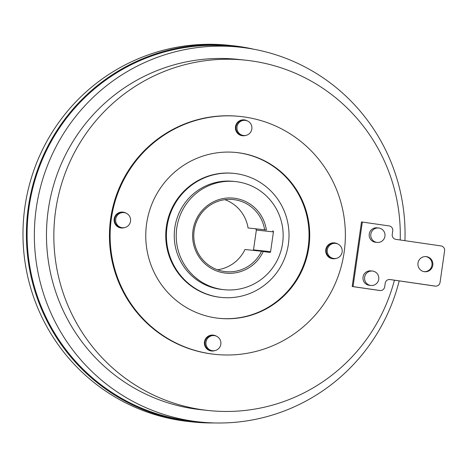 <?xml version="1.0" encoding="UTF-8"?>
<svg xmlns="http://www.w3.org/2000/svg" width="468" height="468" viewBox="0 0 468 468"><rect width="100%" height="100%" fill="white"/><g stroke="black" fill="none" stroke-linecap="round" stroke-linejoin="round"><path stroke-width="0.7" d="M264.619 229.729A36.247 35.638 96 0 0 234.597 199.725A36.247 35.638 96 0 0 233.234 199.555A36.247 35.638 96 0 0 194.062 231.157A36.247 35.638 96 0 0 224.254 271.469A36.247 35.638 96 0 0 225.611 271.645A36.247 35.638 96 0 0 261.518 251.252L263.256 251.497A37.692 37.066 -84 0 1 224.312 272.932A37.692 37.066 -84 0 1 193.009 230.291A37.692 37.066 -84 0 1 235.065 198.321A37.692 37.066 -84 0 1 266.356 229.969L248.063 227.98L266.356 229.969M224.856 199.678A36.247 35.638 -84 0 1 248.063 227.98M236.609 173.716A62.338 61.296 -84 0 1 288.534 243.056A62.338 61.296 -84 0 1 221.159 297.414A62.338 61.296 -84 0 1 218.825 297.121A62.338 61.296 -84 0 1 166.9 227.781A62.338 61.296 -84 0 1 234.275 173.423A62.338 61.296 -84 0 1 236.609 173.716M234.275 173.423L233.614 173.353A62.338 61.296 96 0 0 166.239 227.711A62.338 61.296 96 0 0 218.17 297.051A62.338 61.296 96 0 0 220.504 297.344L221.159 297.414M237.44 181.818A54.364 53.457 -84 0 1 282.725 242.284A54.364 53.457 -84 0 1 223.967 289.692A54.364 53.457 -84 0 1 221.931 289.435A54.364 53.457 -84 0 1 176.647 228.969A54.364 53.457 -84 0 1 235.404 181.561A54.364 53.457 -84 0 1 237.44 181.818M223.967 289.692L222.002 289.481A54.364 53.457 -84 0 1 219.966 289.23A54.364 53.457 -84 0 1 174.675 228.758A54.364 53.457 -84 0 1 233.433 181.356L235.404 181.561M376.845 242.383A7.248 7.125 96 0 0 384.953 236.1A7.248 7.125 96 0 0 378.641 228.004A7.248 7.125 96 0 0 370.808 234.322A7.248 7.125 96 0 0 376.845 242.383M378.641 228.004L377.068 227.834A7.248 7.125 96 0 0 369.229 234.158A7.248 7.125 96 0 0 375.541 242.254L377.12 242.418M370.644 285.433A7.248 7.125 96 0 0 378.747 279.144A7.248 7.125 96 0 0 372.44 271.048A7.248 7.125 96 0 0 364.607 277.372A7.248 7.125 96 0 0 370.644 285.433M372.44 271.048L370.861 270.884A7.248 7.125 96 0 0 363.028 277.202A7.248 7.125 96 0 0 369.34 285.299L370.913 285.468M426.483 256.628A7.611 7.482 96 0 0 417.971 263.227A7.611 7.482 96 0 0 424.599 271.727A7.611 7.482 96 0 0 432.824 265.093A7.611 7.482 96 0 0 426.483 256.628M400.21 239.985A176.149 173.195 96 0 0 252.182 61.01A176.149 173.195 96 0 0 245.583 60.179A176.149 173.195 96 0 0 55.212 213.777A176.149 173.195 96 0 0 201.936 409.693A176.149 173.195 96 0 0 208.535 410.518A176.149 173.195 96 0 0 394.425 280.197L389.534 279.484M208.535 410.518L201.181 409.74A176.149 173.195 -84 0 1 194.583 408.915A176.149 173.195 -84 0 1 47.853 212.999A176.149 173.195 -84 0 1 238.23 59.401L245.583 60.179M399.204 280.894A188.469 185.316 -84 0 1 199.883 421.996A188.469 185.316 -84 0 1 192.822 421.106A188.469 185.316 -84 0 1 35.831 211.489A188.469 185.316 -84 0 1 239.522 47.145A188.469 185.316 -84 0 1 246.583 48.034A188.469 185.316 -84 0 1 404.931 240.675M239.522 47.145L232.274 46.379A188.469 185.316 96 0 0 28.583 210.723A188.469 185.316 96 0 0 185.574 420.34A188.469 185.316 96 0 0 192.629 421.229L199.883 421.996M253.884 49.245A189.195 186.024 96 0 0 239.435 46.548A189.195 186.024 96 0 0 232.35 45.659A189.195 186.024 96 0 0 27.875 210.629A189.195 186.024 96 0 0 185.468 421.06A189.195 186.024 96 0 0 192.553 421.949A189.195 186.024 96 0 0 214.367 422.943M232.35 45.659L228.934 45.297A189.195 186.024 96 0 0 24.459 210.272A189.195 186.024 96 0 0 182.052 420.697A189.195 186.024 96 0 0 189.142 421.586L192.553 421.949M214.502 335.632A7.611 7.482 96 0 0 205.99 342.231A7.611 7.482 96 0 0 212.618 350.731A7.611 7.482 96 0 0 220.843 344.097A7.611 7.482 96 0 0 214.502 335.632M214.215 335.597L213.192 335.486A7.611 7.482 96 0 0 204.966 342.126A7.611 7.482 96 0 0 211.594 350.626L212.618 350.731M335.813 243.401A7.611 7.482 96 0 0 327.302 250A7.611 7.482 96 0 0 333.924 258.5A7.611 7.482 96 0 0 342.155 251.866A7.611 7.482 96 0 0 335.813 243.401M335.527 243.366L334.503 243.255A7.611 7.482 96 0 0 326.278 249.894A7.611 7.482 96 0 0 332.9 258.394L333.924 258.5M245.519 120.393A7.611 7.482 96 0 0 237.007 126.998A7.611 7.482 96 0 0 243.635 135.498A7.611 7.482 96 0 0 251.86 128.858A7.611 7.482 96 0 0 245.519 120.393M245.232 120.358L244.208 120.253A7.611 7.482 96 0 0 235.983 126.886A7.611 7.482 96 0 0 242.611 135.387L243.635 135.498M214.771 350.643A7.974 7.839 -84 0 1 204.615 342.079A7.974 7.839 -84 0 1 216.31 336.135M211.477 350.977A7.974 7.839 -84 0 1 211.396 350.971A7.974 7.839 -84 0 1 204.457 342.061A7.974 7.839 -84 0 1 213.151 335.117M336.082 258.412A7.974 7.839 -84 0 1 325.921 249.848A7.974 7.839 -84 0 1 337.615 243.904M332.783 258.745A7.974 7.839 -84 0 1 325.763 249.83A7.974 7.839 -84 0 1 334.462 242.886M245.788 135.404A7.974 7.839 -84 0 1 235.632 126.846A7.974 7.839 -84 0 1 247.326 120.896M242.494 135.738A7.974 7.839 -84 0 1 235.474 126.828A7.974 7.839 -84 0 1 244.091 119.872A7.974 7.839 -84 0 1 244.167 119.884M124.207 212.624A7.611 7.482 96 0 0 115.701 219.229A7.611 7.482 96 0 0 122.323 227.729A7.611 7.482 96 0 0 130.549 221.095A7.611 7.482 96 0 0 124.207 212.624M123.926 212.589L122.903 212.484A7.611 7.482 96 0 0 114.672 219.118A7.611 7.482 96 0 0 121.3 227.624L122.323 227.729M124.482 227.641A7.974 7.839 -84 0 1 114.321 219.077A7.974 7.839 -84 0 1 126.015 213.127M121.183 227.974A7.974 7.839 -84 0 1 121.101 227.963A7.974 7.839 -84 0 1 114.163 219.059A7.974 7.839 -84 0 1 122.862 212.115M239.634 152.913A83.362 81.964 -84 0 1 309.073 245.63A83.362 81.964 -84 0 1 218.977 318.322A83.362 81.964 -84 0 1 215.853 317.93A83.362 81.964 -84 0 1 146.414 225.213A83.362 81.964 -84 0 1 236.51 152.521A83.362 81.964 -84 0 1 239.634 152.913M218.638 318.281A83.362 81.964 96 0 0 308.412 245.384A83.362 81.964 96 0 0 238.949 152.843A83.362 81.964 96 0 0 236.17 152.486M215.163 354.364L214.484 354.294A119.603 117.603 -84 0 1 210.003 353.726A119.603 117.603 -84 0 1 110.372 220.697A119.603 117.603 -84 0 1 239.639 116.409L240.324 116.479A119.603 117.603 -84 0 1 244.805 117.041A119.603 117.603 -84 0 1 344.43 250.07A119.603 117.603 -84 0 1 215.163 354.364A119.603 117.603 -84 0 1 210.682 353.802A119.603 117.603 -84 0 1 111.056 220.773A119.603 117.603 -84 0 1 240.324 116.479M379.998 290.517L379.156 290.429A4.347 4.276 -84 0 1 378.992 290.406L379.835 290.493A4.347 4.276 96 0 0 384.69 286.808L385.205 283.216A4.347 4.276 -84 0 1 390.055 279.531L389.733 279.495M435.363 286.112L434.52 286.024A4.347 4.276 -84 0 1 434.357 286.006L435.199 286.094A4.347 4.276 96 0 0 440.049 282.403L444.6 250.836A4.347 4.276 96 0 0 440.991 245.916L395.846 239.353A4.347 4.276 -84 0 1 392.237 234.433L392.751 230.847A4.347 4.276 96 0 0 389.142 225.921L361.495 221.937L352.193 286.51L378.992 290.406M362.337 222.025L353.03 286.597L379.835 290.493M435.199 286.094L390.055 279.531M424.178 271.674A7.611 7.482 96 0 0 431.999 264.859A7.611 7.482 96 0 0 425.775 256.558M434.357 286.006L394.425 280.197M353.03 286.597L352.193 286.51M253.246 250.38A0.872 0.854 96 0 0 253.504 249.877L256.359 230.075A0.872 0.854 96 0 0 255.633 229.092M263.256 251.497L269.609 252.422A0.872 0.854 -84 0 0 270.58 251.685L273.435 231.882L256.359 230.075M272.715 230.894A0.872 0.854 -84 0 1 273.435 231.882M261.518 251.252L244.963 249.502A36.247 35.638 -84 0 1 217.444 269.773M253.504 249.877L270.58 251.685"/></g></svg>
